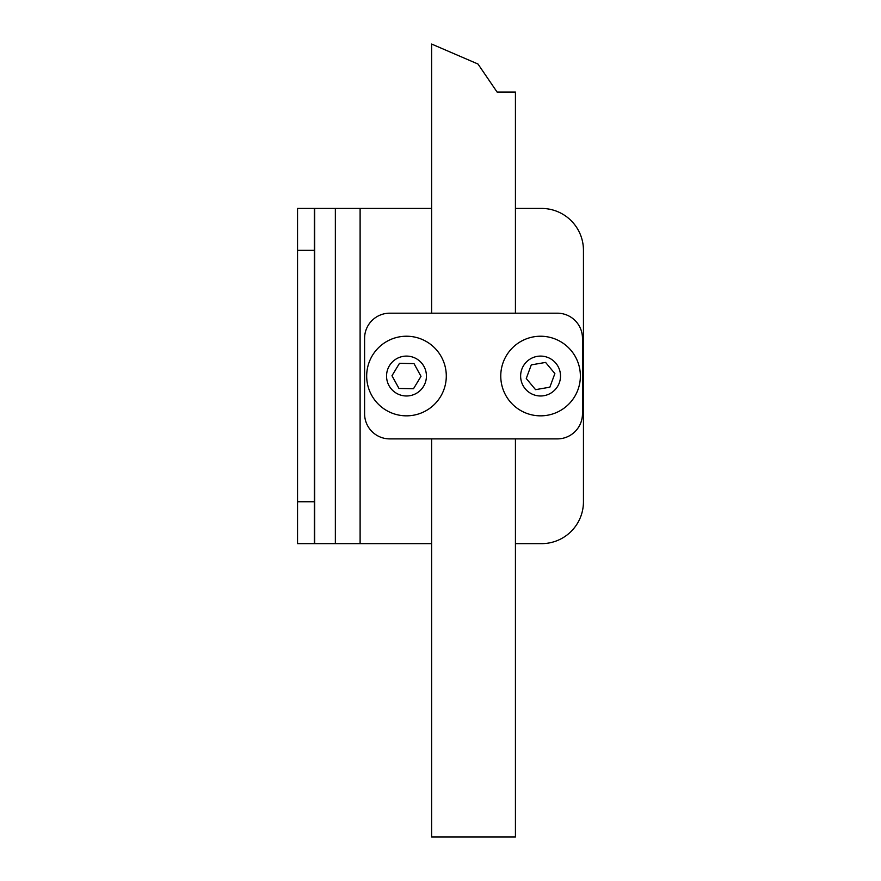 <?xml version="1.0" encoding="UTF-8"?>
<svg xmlns="http://www.w3.org/2000/svg" width="881" height="881" viewBox="0 0 881 881"><rect width="100%" height="100%" fill="white"/><g stroke="black" fill="none" stroke-linecap="round" stroke-linejoin="round"><path stroke-width="1.32" d="M364.591 338.326A25.142 25.142 0 0 1 389.732 313.184L557.332 313.184A25.142 25.142 0 0 1 582.473 338.326L582.473 413.751A25.142 25.142 0 0 1 557.332 438.892L389.732 438.892A25.142 25.142 0 0 1 364.591 413.751L364.591 338.326M405.667 415.832A39.81 39.81 0 0 0 446.282 376.859A39.81 39.81 0 0 0 407.308 336.234A39.81 39.81 0 0 0 366.694 375.218A39.81 39.81 0 0 0 405.667 415.832M413.486 388.752L398.972 388.455L391.979 375.735L399.489 363.313L414.004 363.622L420.997 376.33L413.486 388.752M503.216 362.267A39.81 39.81 0 0 0 526.805 413.387A39.81 39.81 0 0 0 577.925 389.798A39.81 39.81 0 0 0 554.336 338.689A39.81 39.81 0 0 0 503.216 362.267M526.265 378.5L531.287 364.877L545.592 362.421L554.876 373.577L549.854 387.188L535.549 389.655L526.265 378.5M515.429 313.184L515.429 92.042L497.082 92.042L477.987 64.027L431.624 44.05L431.624 313.184M431.624 438.892L431.624 836.95L515.429 836.95L515.429 438.892M314.308 501.741L297.547 501.741L297.547 543.643L314.308 543.643L314.308 208.434L297.547 208.434L297.547 250.336L314.308 250.336M515.429 208.434L541.551 208.434A41.903 41.903 0 0 1 583.453 250.336L583.453 501.741A41.903 41.903 0 0 1 541.551 543.643L515.429 543.643M431.624 543.643L314.308 543.643M314.308 208.434L431.624 208.434M297.547 501.741L297.547 250.336M386.55 375.625A19.944 19.944 0 0 1 406.901 356.1A19.944 19.944 0 0 1 426.426 376.451A19.944 19.944 0 0 1 406.075 395.976A19.944 19.944 0 0 1 386.55 375.625M547.464 357.323A19.944 19.944 0 0 1 559.281 382.938A19.944 19.944 0 0 1 533.677 394.754A19.944 19.944 0 0 1 521.86 369.139A19.944 19.944 0 0 1 547.464 357.323M360.109 208.434L360.109 543.643M314.682 208.434L314.682 543.643M335.353 543.643L335.353 208.434"/></g></svg>
